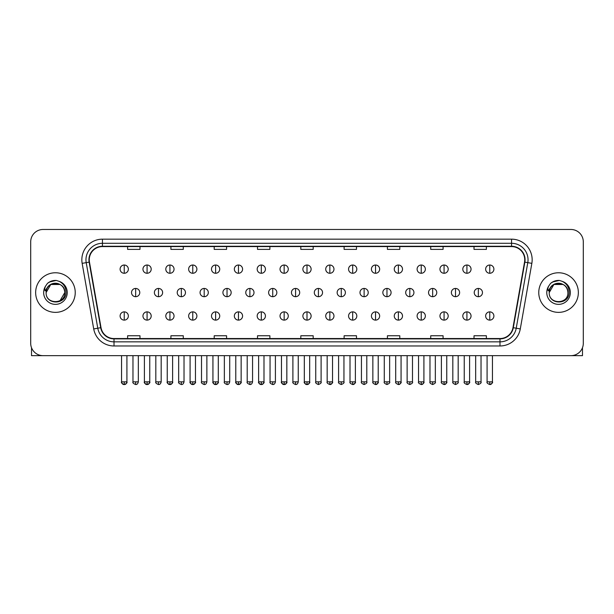 <?xml version="1.0" encoding="UTF-8"?>
<svg xmlns="http://www.w3.org/2000/svg" width="614" height="614" viewBox="0 0 614 614"><rect width="100%" height="100%" fill="white"/><g stroke="black" fill="none" stroke-linecap="round" stroke-linejoin="round"><path stroke-width="0.92" d="M35.65 292.563A19.794 19.794 0 0 0 55.444 312.365A19.794 19.794 0 0 0 75.238 292.563A19.794 19.794 0 0 0 55.444 272.769A19.794 19.794 0 0 0 35.65 292.563A19.794 19.794 0 0 0 55.444 312.365A19.794 19.794 0 0 0 75.238 292.563A19.794 19.794 0 0 0 55.444 272.769A19.794 19.794 0 0 0 35.65 292.563M538.762 292.563A19.794 19.794 0 0 0 558.556 312.365A19.794 19.794 0 0 0 578.35 292.563A19.794 19.794 0 0 0 558.556 272.769A19.794 19.794 0 0 0 538.762 292.563A19.794 19.794 0 0 0 558.556 312.365A19.794 19.794 0 0 0 578.35 292.563A19.794 19.794 0 0 0 558.556 272.769A19.794 19.794 0 0 0 538.762 292.563M89.26 259.783A13.193 13.193 0 0 1 102.454 246.582L511.546 246.582A13.193 13.193 0 0 1 524.54 262.071L512.982 327.646A13.193 13.193 0 0 1 499.98 338.544L114.02 338.544A13.193 13.193 0 0 1 101.018 327.646L89.46 262.071A13.193 13.193 0 0 1 89.26 259.783M88.93 259.783A13.523 13.523 0 0 0 89.137 262.132L100.696 327.699A13.523 13.523 0 0 0 114.02 338.874L499.98 338.874A13.523 13.523 0 0 0 513.304 327.699L524.863 262.132A13.523 13.523 0 0 0 511.546 246.252L102.454 246.252A13.523 13.523 0 0 0 88.93 259.783M82.153 263.36A20.623 20.623 0 0 1 102.454 239.161L511.546 239.161A20.623 20.623 0 0 1 531.847 263.36L520.288 328.935A20.623 20.623 0 0 1 499.98 345.974L114.02 345.974A20.623 20.623 0 0 1 93.712 328.935L82.153 263.36L86.213 262.646A16.494 16.494 0 0 1 102.454 243.29L511.546 243.29A16.494 16.494 0 0 1 527.787 262.646L516.228 328.214A16.494 16.494 0 0 1 499.98 341.844L114.02 341.844A16.494 16.494 0 0 1 97.772 328.214L86.213 262.646A16.494 16.494 0 0 1 85.96 259.783M583.3 241.839A12.372 12.372 0 0 0 570.928 229.475L43.072 229.475A12.372 12.372 0 0 0 30.7 241.839L30.7 343.287A12.372 12.372 0 0 0 43.072 355.659L570.928 355.659A12.372 12.372 0 0 0 583.3 343.287L583.3 241.839L583.3 343.287M300.814 246.582L300.814 249.376L313.186 249.376L313.186 246.582M257.512 246.582L257.512 249.376L269.884 249.376L269.884 246.582M214.209 246.582L214.209 249.376L226.581 249.376L226.581 246.582M170.915 246.582L170.915 249.376L183.287 249.376L183.287 246.582M127.612 246.582L127.612 249.376L139.984 249.376L139.984 246.582M344.116 246.582L344.116 249.376L356.488 249.376L356.488 246.582M387.419 246.582L387.419 249.376L399.791 249.376L399.791 246.582M430.713 246.582L430.713 249.376L443.085 249.376L443.085 246.582M474.016 246.582L474.016 249.376L486.388 249.376L486.388 246.582M313.186 338.544L313.186 335.758L300.814 335.758L300.814 338.544M269.884 338.544L269.884 335.758L257.512 335.758L257.512 338.544M226.581 338.544L226.581 335.758L214.209 335.758L214.209 338.544M183.287 338.544L183.287 335.758L170.915 335.758L170.915 338.544M139.984 338.544L139.984 335.758L127.612 335.758L127.612 338.544M356.488 338.544L356.488 335.758L344.116 335.758L344.116 338.544M399.791 338.544L399.791 335.758L387.419 335.758L387.419 338.544M443.085 338.544L443.085 335.758L430.713 335.758L430.713 338.544M486.388 338.544L486.388 335.758L474.016 335.758L474.016 338.544M30.7 241.839L30.7 343.287M570.928 229.475L43.072 229.475M43.072 355.659L570.928 355.659M124.228 265.018A4.121 4.121 0 0 0 120.106 269.139A4.121 4.121 0 0 0 124.228 273.268A4.121 4.121 0 0 0 128.357 269.139A4.121 4.121 0 0 0 124.228 265.018L124.228 273.268A4.121 4.121 0 0 0 128.357 269.139A4.121 4.121 0 0 0 124.228 265.018M135.656 288.442A4.121 4.121 0 0 0 131.526 292.563A4.121 4.121 0 0 0 135.656 296.692A4.121 4.121 0 0 0 139.777 292.563A4.121 4.121 0 0 0 135.656 288.442L135.656 296.692A4.121 4.121 0 0 0 139.777 292.563A4.121 4.121 0 0 0 135.656 288.442M124.228 311.866A4.121 4.121 0 0 0 120.106 315.987A4.121 4.121 0 0 0 124.228 320.117A4.121 4.121 0 0 0 128.357 315.987A4.121 4.121 0 0 0 124.228 311.866L124.228 320.117A4.121 4.121 0 0 0 128.357 315.987A4.121 4.121 0 0 0 124.228 311.866M147.076 265.018A4.121 4.121 0 0 0 142.955 269.139A4.121 4.121 0 0 0 147.076 273.268A4.121 4.121 0 0 0 151.197 269.139A4.121 4.121 0 0 0 147.076 265.018L147.076 273.268A4.121 4.121 0 0 0 151.197 269.139A4.121 4.121 0 0 0 147.076 265.018M169.924 265.018A4.121 4.121 0 0 0 165.795 269.139A4.121 4.121 0 0 0 169.924 273.268A4.121 4.121 0 0 0 174.046 269.139A4.121 4.121 0 0 0 169.924 265.018L169.924 273.268A4.121 4.121 0 0 0 174.046 269.139A4.121 4.121 0 0 0 169.924 265.018M192.765 265.018A4.121 4.121 0 0 0 188.644 269.139A4.121 4.121 0 0 0 192.765 273.268A4.121 4.121 0 0 0 196.894 269.139A4.121 4.121 0 0 0 192.765 265.018L192.765 273.268A4.121 4.121 0 0 0 196.894 269.139A4.121 4.121 0 0 0 192.765 265.018M215.614 265.018A4.121 4.121 0 0 0 211.492 269.139A4.121 4.121 0 0 0 215.614 273.268A4.121 4.121 0 0 0 219.735 269.139A4.121 4.121 0 0 0 215.614 265.018L215.614 273.268A4.121 4.121 0 0 0 219.735 269.139A4.121 4.121 0 0 0 215.614 265.018M158.496 288.442A4.121 4.121 0 0 0 154.375 292.563A4.121 4.121 0 0 0 158.496 296.692A4.121 4.121 0 0 0 162.626 292.563A4.121 4.121 0 0 0 158.496 288.442L158.496 296.692A4.121 4.121 0 0 0 162.626 292.563A4.121 4.121 0 0 0 158.496 288.442M181.345 288.442A4.121 4.121 0 0 0 177.223 292.563A4.121 4.121 0 0 0 181.345 296.692A4.121 4.121 0 0 0 185.466 292.563A4.121 4.121 0 0 0 181.345 288.442L181.345 296.692A4.121 4.121 0 0 0 185.466 292.563A4.121 4.121 0 0 0 181.345 288.442M204.193 288.442A4.121 4.121 0 0 0 200.064 292.563A4.121 4.121 0 0 0 204.193 296.692A4.121 4.121 0 0 0 208.315 292.563A4.121 4.121 0 0 0 204.193 288.442L204.193 296.692A4.121 4.121 0 0 0 208.315 292.563A4.121 4.121 0 0 0 204.193 288.442M46.549 289.762L46.111 292.563C45.597 305.227 66.082 304.997 66.013 292.563C66.051 287.421 63.756 283.691 59.128 281.358L56.342 280.444C52.981 280.245 50.018 281.235 47.447 283.407L45.766 285.817C44.745 287.544 44.523 289.225 45.098 290.844L48.099 286.4C50.893 283.599 54.224 282.678 58.084 283.63A9.325 9.325 0 0 0 46.549 289.762M58.084 283.63C62.252 285.111 64.478 288.089 64.769 292.563C65.337 304.59 45.551 304.59 46.119 292.563C45.551 280.537 65.337 280.537 64.769 292.563L60.103 300.637M46.119 292.563L50.785 284.489L60.103 284.489M47.8 283.115L51.008 281.25M51.806 280.966L55.268 280.414M56.265 280.437L49.366 282.041L47.478 283.384L49.366 282.041L55.536 280.406L49.366 282.041L47.478 283.384L49.366 282.041L55.536 280.406M549.668 289.762L549.223 292.563C548.709 305.227 569.193 304.997 569.124 292.563C569.163 287.421 566.868 283.691 562.24 281.358L559.454 280.444C556.092 280.245 553.13 281.235 550.566 283.407L548.885 285.817C547.857 287.544 547.634 289.225 548.21 290.844L551.211 286.4C554.012 283.599 557.335 282.678 561.196 283.63A9.325 9.325 0 0 0 549.668 289.762M567.881 292.563C568.449 304.59 548.663 304.59 549.231 292.563C548.663 280.537 568.449 280.537 567.881 292.563C567.589 288.089 565.364 285.111 561.196 283.63M549.231 292.563L553.897 284.489L563.215 284.489M550.911 283.115L554.12 281.25M554.918 280.966L558.379 280.414M559.377 280.437L552.477 282.041L550.589 283.384L552.477 282.041L558.656 280.406L552.477 282.041L550.589 283.384L552.477 282.041L558.656 280.406M31.521 347.731L31.521 355.659L79.359 355.659M582.479 347.731L582.479 355.659L534.64 355.659M238.462 265.018A4.121 4.121 0 0 0 234.341 269.139A4.121 4.121 0 0 0 238.462 273.268A4.121 4.121 0 0 0 242.584 269.139A4.121 4.121 0 0 0 238.462 265.018L238.462 273.268A4.121 4.121 0 0 0 242.584 269.139A4.121 4.121 0 0 0 238.462 265.018M261.311 265.018A4.121 4.121 0 0 0 257.182 269.139A4.121 4.121 0 0 0 261.311 273.268A4.121 4.121 0 0 0 265.432 269.139A4.121 4.121 0 0 0 261.311 265.018L261.311 273.268A4.121 4.121 0 0 0 265.432 269.139A4.121 4.121 0 0 0 261.311 265.018M284.152 265.018A4.121 4.121 0 0 0 280.03 269.139A4.121 4.121 0 0 0 284.152 273.268A4.121 4.121 0 0 0 288.281 269.139A4.121 4.121 0 0 0 284.152 265.018L284.152 273.268A4.121 4.121 0 0 0 288.281 269.139A4.121 4.121 0 0 0 284.152 265.018M227.034 288.442A4.121 4.121 0 0 0 222.913 292.563A4.121 4.121 0 0 0 227.034 296.692A4.121 4.121 0 0 0 231.163 292.563A4.121 4.121 0 0 0 227.034 288.442L227.034 296.692A4.121 4.121 0 0 0 231.163 292.563A4.121 4.121 0 0 0 227.034 288.442M249.883 288.442A4.121 4.121 0 0 0 245.761 292.563A4.121 4.121 0 0 0 249.883 296.692A4.121 4.121 0 0 0 254.012 292.563A4.121 4.121 0 0 0 249.883 288.442L249.883 296.692A4.121 4.121 0 0 0 254.012 292.563A4.121 4.121 0 0 0 249.883 288.442M272.731 288.442A4.121 4.121 0 0 0 268.61 292.563A4.121 4.121 0 0 0 272.731 296.692A4.121 4.121 0 0 0 276.853 292.563A4.121 4.121 0 0 0 272.731 288.442L272.731 296.692A4.121 4.121 0 0 0 276.853 292.563A4.121 4.121 0 0 0 272.731 288.442M307 265.018A4.121 4.121 0 0 0 302.879 269.139A4.121 4.121 0 0 0 307 273.268A4.121 4.121 0 0 0 311.121 269.139A4.121 4.121 0 0 0 307 265.018L307 273.268A4.121 4.121 0 0 0 311.121 269.139A4.121 4.121 0 0 0 307 265.018M329.848 265.018A4.121 4.121 0 0 0 325.719 269.139A4.121 4.121 0 0 0 329.848 273.268A4.121 4.121 0 0 0 333.97 269.139A4.121 4.121 0 0 0 329.848 265.018L329.848 273.268A4.121 4.121 0 0 0 333.97 269.139A4.121 4.121 0 0 0 329.848 265.018M352.689 265.018A4.121 4.121 0 0 0 348.568 269.139A4.121 4.121 0 0 0 352.689 273.268A4.121 4.121 0 0 0 356.818 269.139A4.121 4.121 0 0 0 352.689 265.018L352.689 273.268A4.121 4.121 0 0 0 356.818 269.139A4.121 4.121 0 0 0 352.689 265.018M375.538 265.018A4.121 4.121 0 0 0 371.416 269.139A4.121 4.121 0 0 0 375.538 273.268A4.121 4.121 0 0 0 379.659 269.139A4.121 4.121 0 0 0 375.538 265.018L375.538 273.268A4.121 4.121 0 0 0 379.659 269.139A4.121 4.121 0 0 0 375.538 265.018M398.386 265.018A4.121 4.121 0 0 0 394.265 269.139A4.121 4.121 0 0 0 398.386 273.268A4.121 4.121 0 0 0 402.508 269.139A4.121 4.121 0 0 0 398.386 265.018L398.386 273.268A4.121 4.121 0 0 0 402.508 269.139A4.121 4.121 0 0 0 398.386 265.018M295.58 288.442A4.121 4.121 0 0 0 291.45 292.563A4.121 4.121 0 0 0 295.58 296.692A4.121 4.121 0 0 0 299.701 292.563A4.121 4.121 0 0 0 295.58 288.442L295.58 296.692A4.121 4.121 0 0 0 299.701 292.563A4.121 4.121 0 0 0 295.58 288.442M318.42 288.442A4.121 4.121 0 0 0 314.299 292.563A4.121 4.121 0 0 0 318.42 296.692A4.121 4.121 0 0 0 322.55 292.563A4.121 4.121 0 0 0 318.42 288.442L318.42 296.692A4.121 4.121 0 0 0 322.55 292.563A4.121 4.121 0 0 0 318.42 288.442M341.269 288.442A4.121 4.121 0 0 0 337.147 292.563A4.121 4.121 0 0 0 341.269 296.692A4.121 4.121 0 0 0 345.39 292.563A4.121 4.121 0 0 0 341.269 288.442L341.269 296.692A4.121 4.121 0 0 0 345.39 292.563A4.121 4.121 0 0 0 341.269 288.442M364.117 288.442A4.121 4.121 0 0 0 359.988 292.563A4.121 4.121 0 0 0 364.117 296.692A4.121 4.121 0 0 0 368.239 292.563A4.121 4.121 0 0 0 364.117 288.442L364.117 296.692A4.121 4.121 0 0 0 368.239 292.563A4.121 4.121 0 0 0 364.117 288.442M386.966 288.442A4.121 4.121 0 0 0 382.837 292.563A4.121 4.121 0 0 0 386.966 296.692A4.121 4.121 0 0 0 391.087 292.563A4.121 4.121 0 0 0 386.966 288.442L386.966 296.692A4.121 4.121 0 0 0 391.087 292.563A4.121 4.121 0 0 0 386.966 288.442M421.235 265.018A4.121 4.121 0 0 0 417.106 269.139A4.121 4.121 0 0 0 421.235 273.268A4.121 4.121 0 0 0 425.356 269.139A4.121 4.121 0 0 0 421.235 265.018L421.235 273.268A4.121 4.121 0 0 0 425.356 269.139A4.121 4.121 0 0 0 421.235 265.018M444.075 265.018A4.121 4.121 0 0 0 439.954 269.139A4.121 4.121 0 0 0 444.075 273.268A4.121 4.121 0 0 0 448.205 269.139A4.121 4.121 0 0 0 444.075 265.018L444.075 273.268A4.121 4.121 0 0 0 448.205 269.139A4.121 4.121 0 0 0 444.075 265.018M466.924 265.018A4.121 4.121 0 0 0 462.802 269.139A4.121 4.121 0 0 0 466.924 273.268A4.121 4.121 0 0 0 471.045 269.139A4.121 4.121 0 0 0 466.924 265.018L466.924 273.268A4.121 4.121 0 0 0 471.045 269.139A4.121 4.121 0 0 0 466.924 265.018M489.772 265.018A4.121 4.121 0 0 0 485.643 269.139A4.121 4.121 0 0 0 489.772 273.268A4.121 4.121 0 0 0 493.894 269.139A4.121 4.121 0 0 0 489.772 265.018L489.772 273.268A4.121 4.121 0 0 0 493.894 269.139A4.121 4.121 0 0 0 489.772 265.018M409.807 288.442A4.121 4.121 0 0 0 405.685 292.563A4.121 4.121 0 0 0 409.807 296.692A4.121 4.121 0 0 0 413.936 292.563A4.121 4.121 0 0 0 409.807 288.442L409.807 296.692A4.121 4.121 0 0 0 413.936 292.563A4.121 4.121 0 0 0 409.807 288.442M432.655 288.442A4.121 4.121 0 0 0 428.534 292.563A4.121 4.121 0 0 0 432.655 296.692A4.121 4.121 0 0 0 436.777 292.563A4.121 4.121 0 0 0 432.655 288.442L432.655 296.692A4.121 4.121 0 0 0 436.777 292.563A4.121 4.121 0 0 0 432.655 288.442M455.504 288.442A4.121 4.121 0 0 0 451.374 292.563A4.121 4.121 0 0 0 455.504 296.692A4.121 4.121 0 0 0 459.625 292.563A4.121 4.121 0 0 0 455.504 288.442L455.504 296.692A4.121 4.121 0 0 0 459.625 292.563A4.121 4.121 0 0 0 455.504 288.442M478.344 288.442A4.121 4.121 0 0 0 474.223 292.563A4.121 4.121 0 0 0 478.344 296.692A4.121 4.121 0 0 0 482.474 292.563A4.121 4.121 0 0 0 478.344 288.442L478.344 296.692A4.121 4.121 0 0 0 482.474 292.563A4.121 4.121 0 0 0 478.344 288.442M147.076 311.866A4.121 4.121 0 0 0 142.955 315.987A4.121 4.121 0 0 0 147.076 320.117A4.121 4.121 0 0 0 151.197 315.987A4.121 4.121 0 0 0 147.076 311.866L147.076 320.117A4.121 4.121 0 0 0 151.197 315.987A4.121 4.121 0 0 0 147.076 311.866M169.924 311.866A4.121 4.121 0 0 0 165.795 315.987A4.121 4.121 0 0 0 169.924 320.117A4.121 4.121 0 0 0 174.046 315.987A4.121 4.121 0 0 0 169.924 311.866L169.924 320.117A4.121 4.121 0 0 0 174.046 315.987A4.121 4.121 0 0 0 169.924 311.866M192.765 311.866A4.121 4.121 0 0 0 188.644 315.987A4.121 4.121 0 0 0 192.765 320.117A4.121 4.121 0 0 0 196.894 315.987A4.121 4.121 0 0 0 192.765 311.866L192.765 320.117A4.121 4.121 0 0 0 196.894 315.987A4.121 4.121 0 0 0 192.765 311.866M215.614 311.866A4.121 4.121 0 0 0 211.492 315.987A4.121 4.121 0 0 0 215.614 320.117A4.121 4.121 0 0 0 219.735 315.987A4.121 4.121 0 0 0 215.614 311.866L215.614 320.117A4.121 4.121 0 0 0 219.735 315.987A4.121 4.121 0 0 0 215.614 311.866M238.462 311.866A4.121 4.121 0 0 0 234.341 315.987A4.121 4.121 0 0 0 238.462 320.117A4.121 4.121 0 0 0 242.584 315.987A4.121 4.121 0 0 0 238.462 311.866L238.462 320.117A4.121 4.121 0 0 0 242.584 315.987A4.121 4.121 0 0 0 238.462 311.866M261.311 311.866A4.121 4.121 0 0 0 257.182 315.987A4.121 4.121 0 0 0 261.311 320.117A4.121 4.121 0 0 0 265.432 315.987A4.121 4.121 0 0 0 261.311 311.866L261.311 320.117A4.121 4.121 0 0 0 265.432 315.987A4.121 4.121 0 0 0 261.311 311.866M284.152 311.866A4.121 4.121 0 0 0 280.03 315.987A4.121 4.121 0 0 0 284.152 320.117A4.121 4.121 0 0 0 288.281 315.987A4.121 4.121 0 0 0 284.152 311.866L284.152 320.117A4.121 4.121 0 0 0 288.281 315.987A4.121 4.121 0 0 0 284.152 311.866M307 311.866A4.121 4.121 0 0 0 302.879 315.987A4.121 4.121 0 0 0 307 320.117A4.121 4.121 0 0 0 311.121 315.987A4.121 4.121 0 0 0 307 311.866L307 320.117A4.121 4.121 0 0 0 311.121 315.987A4.121 4.121 0 0 0 307 311.866M329.848 311.866A4.121 4.121 0 0 0 325.719 315.987A4.121 4.121 0 0 0 329.848 320.117A4.121 4.121 0 0 0 333.97 315.987A4.121 4.121 0 0 0 329.848 311.866L329.848 320.117A4.121 4.121 0 0 0 333.97 315.987A4.121 4.121 0 0 0 329.848 311.866M352.689 311.866A4.121 4.121 0 0 0 348.568 315.987A4.121 4.121 0 0 0 352.689 320.117A4.121 4.121 0 0 0 356.818 315.987A4.121 4.121 0 0 0 352.689 311.866L352.689 320.117A4.121 4.121 0 0 0 356.818 315.987A4.121 4.121 0 0 0 352.689 311.866M375.538 311.866A4.121 4.121 0 0 0 371.416 315.987A4.121 4.121 0 0 0 375.538 320.117A4.121 4.121 0 0 0 379.659 315.987A4.121 4.121 0 0 0 375.538 311.866L375.538 320.117A4.121 4.121 0 0 0 379.659 315.987A4.121 4.121 0 0 0 375.538 311.866M398.386 311.866A4.121 4.121 0 0 0 394.265 315.987A4.121 4.121 0 0 0 398.386 320.117A4.121 4.121 0 0 0 402.508 315.987A4.121 4.121 0 0 0 398.386 311.866L398.386 320.117A4.121 4.121 0 0 0 402.508 315.987A4.121 4.121 0 0 0 398.386 311.866M421.235 311.866A4.121 4.121 0 0 0 417.106 315.987A4.121 4.121 0 0 0 421.235 320.117A4.121 4.121 0 0 0 425.356 315.987A4.121 4.121 0 0 0 421.235 311.866L421.235 320.117A4.121 4.121 0 0 0 425.356 315.987A4.121 4.121 0 0 0 421.235 311.866M444.075 311.866A4.121 4.121 0 0 0 439.954 315.987A4.121 4.121 0 0 0 444.075 320.117A4.121 4.121 0 0 0 448.205 315.987A4.121 4.121 0 0 0 444.075 311.866L444.075 320.117A4.121 4.121 0 0 0 448.205 315.987A4.121 4.121 0 0 0 444.075 311.866M466.924 311.866A4.121 4.121 0 0 0 462.802 315.987A4.121 4.121 0 0 0 466.924 320.117A4.121 4.121 0 0 0 471.045 315.987A4.121 4.121 0 0 0 466.924 311.866L466.924 320.117A4.121 4.121 0 0 0 471.045 315.987A4.121 4.121 0 0 0 466.924 311.866M489.772 311.866A4.121 4.121 0 0 0 485.643 315.987A4.121 4.121 0 0 0 489.772 320.117A4.121 4.121 0 0 0 493.894 315.987A4.121 4.121 0 0 0 489.772 311.866L489.772 320.117A4.121 4.121 0 0 0 493.894 315.987A4.121 4.121 0 0 0 489.772 311.866M511.546 239.161L511.546 246.252M86.213 262.646L89.137 262.132M114.02 345.974L114.02 338.874M499.98 338.874L499.98 345.974M513.304 327.699L520.288 328.935M93.712 328.935L100.696 327.699M524.863 262.132L531.847 263.36M102.454 239.161L102.454 246.252M135.656 381.847L132.969 381.847C132.432 382.706 133.322 383.596 135.656 384.525L135.656 381.847L138.334 381.847L138.334 355.659M124.228 381.847L121.549 381.847C121.004 382.706 121.902 383.596 124.228 384.525L124.228 381.847L126.914 381.847C127.451 382.706 126.561 383.596 124.228 384.525C122.907 384.656 122.017 383.758 121.549 381.847L121.549 355.659M158.496 381.847L155.818 381.847C155.273 382.706 156.171 383.596 158.496 384.525L158.496 381.847L161.183 381.847L161.183 355.659M181.345 381.847L178.666 381.847C178.121 382.706 179.012 383.596 181.345 384.525L181.345 381.847L184.023 381.847L184.023 355.659M204.193 381.847L201.515 381.847C200.97 382.706 201.86 383.596 204.193 384.525L204.193 381.847L206.872 381.847L206.872 355.659M45.766 285.817A11.796 11.796 0 0 0 55.444 304.36A11.796 11.796 0 0 0 59.128 281.358M548.885 285.817A11.796 11.796 0 0 0 558.556 304.36A11.796 11.796 0 0 0 562.24 281.358M227.034 381.847L224.356 381.847C223.811 382.706 224.709 383.596 227.034 384.525L227.034 381.847L229.72 381.847L229.72 355.659M249.883 381.847L247.204 381.847C246.659 382.706 247.557 383.596 249.883 384.525L249.883 381.847L252.561 381.847L252.561 355.659M272.731 381.847L270.053 381.847C269.508 382.706 270.398 383.596 272.731 384.525L272.731 381.847L275.41 381.847L275.41 355.659M295.58 381.847L292.893 381.847C292.356 382.706 293.246 383.596 295.58 384.525L295.58 381.847L298.258 381.847L298.258 355.659M318.42 381.847L315.742 381.847C315.197 382.706 316.095 383.596 318.42 384.525L318.42 381.847L321.107 381.847L321.107 355.659M341.269 381.847L338.59 381.847C338.045 382.706 338.936 383.596 341.269 384.525L341.269 381.847L343.947 381.847L343.947 355.659M364.117 381.847L361.439 381.847C360.894 382.706 361.784 383.596 364.117 384.525L364.117 381.847L366.796 381.847L366.796 355.659M386.966 381.847L384.28 381.847C383.735 382.706 384.633 383.596 386.966 384.525L386.966 381.847L389.644 381.847L389.644 355.659M409.807 381.847L407.128 381.847C406.583 382.706 407.481 383.596 409.807 384.525L409.807 381.847L412.485 381.847L412.485 355.659M432.655 381.847L429.977 381.847C429.432 382.706 430.322 383.596 432.655 384.525L432.655 381.847L435.334 381.847L435.334 355.659M455.504 381.847L452.817 381.847C452.28 382.706 453.17 383.596 455.504 384.525L455.504 381.847L458.182 381.847L458.182 355.659M478.344 381.847L475.666 381.847C475.121 382.706 476.019 383.596 478.344 384.525L478.344 381.847L481.031 381.847L481.031 355.659M147.076 381.847L144.397 381.847C143.853 382.706 144.743 383.596 147.076 384.525L147.076 381.847L149.755 381.847C150.3 382.706 149.409 383.596 147.076 384.525C145.756 384.656 144.866 383.758 144.397 381.847L144.397 355.659M169.924 381.847L167.238 381.847C166.701 382.706 167.591 383.596 169.924 384.525L169.924 381.847L172.603 381.847C173.148 382.706 172.25 383.596 169.924 384.525C168.604 384.656 167.706 383.758 167.238 381.847L167.238 355.659M192.765 381.847L190.087 381.847C189.542 382.706 190.44 383.596 192.765 384.525L192.765 381.847L195.452 381.847C195.996 382.706 195.098 383.596 192.765 384.525C191.453 384.656 190.555 383.758 190.087 381.847L190.087 355.659M215.614 381.847L212.935 381.847C212.39 382.706 213.281 383.596 215.614 384.525L215.614 381.847L218.292 381.847C218.837 382.706 217.947 383.596 215.614 384.525C214.294 384.656 213.403 383.758 212.935 381.847L212.935 355.659M238.462 381.847L235.784 381.847C235.239 382.706 236.129 383.596 238.462 384.525L238.462 381.847L241.141 381.847C241.686 382.706 240.795 383.596 238.462 384.525C237.142 384.656 236.252 383.758 235.784 381.847L235.784 355.659M261.311 381.847L258.624 381.847C258.08 382.706 258.978 383.596 261.311 384.525L261.311 381.847L263.989 381.847C264.534 382.706 263.636 383.596 261.311 384.525C259.991 384.656 259.093 383.758 258.624 381.847L258.624 355.659M284.152 381.847L281.473 381.847C280.928 382.706 281.826 383.596 284.152 384.525L284.152 381.847L286.838 381.847C287.375 382.706 286.485 383.596 284.152 384.525C282.831 384.656 281.941 383.758 281.473 381.847L281.473 355.659M307 381.847L304.321 381.847C303.776 382.706 304.667 383.596 307 384.525L307 381.847L309.679 381.847L309.679 355.659L309.679 381.847C310.224 382.706 309.333 383.596 307 384.525C305.68 384.656 304.79 383.758 304.321 381.847L304.321 355.659M329.848 381.847L327.162 381.847C326.625 382.706 327.515 383.596 329.848 384.525L329.848 381.847L332.527 381.847C333.072 382.706 332.174 383.596 329.848 384.525C331.169 384.656 332.059 383.758 332.527 381.847L332.527 355.659M352.689 381.847L350.011 381.847L350.011 355.659L350.011 381.847C349.466 382.706 350.364 383.596 352.689 384.525L352.689 381.847L355.376 381.847C355.92 382.706 355.022 383.596 352.689 384.525C354.009 384.656 354.907 383.758 355.376 381.847L355.376 355.659M375.538 381.847L372.859 381.847C372.314 382.706 373.205 383.596 375.538 384.525L375.538 381.847L378.216 381.847C378.761 382.706 377.871 383.596 375.538 384.525C376.858 384.656 377.748 383.758 378.216 381.847L378.216 355.659M398.386 381.847L395.708 381.847L395.708 355.659L395.708 381.847C395.163 382.706 396.053 383.596 398.386 384.525L398.386 381.847L401.065 381.847C401.61 382.706 400.719 383.596 398.386 384.525C399.706 384.656 400.597 383.758 401.065 381.847L401.065 355.659M421.235 381.847L418.548 381.847C418.004 382.706 418.901 383.596 421.235 384.525L421.235 381.847L423.913 381.847L423.913 355.659L423.913 381.847C424.458 382.706 423.56 383.596 421.235 384.525C422.547 384.656 423.445 383.758 423.913 381.847M444.075 381.847L441.397 381.847C440.852 382.706 441.75 383.596 444.075 384.525L444.075 381.847L446.762 381.847C447.299 382.706 446.409 383.596 444.075 384.525C445.396 384.656 446.294 383.758 446.762 381.847L446.762 355.659M466.924 381.847L464.245 381.847C463.7 382.706 464.591 383.596 466.924 384.525L466.924 381.847L469.603 381.847C470.147 382.706 469.257 383.596 466.924 384.525C468.244 384.656 469.134 383.758 469.603 381.847L469.603 355.659M489.772 381.847L487.086 381.847C486.549 382.706 487.439 383.596 489.772 384.525L489.772 381.847L492.451 381.847C492.996 382.706 492.098 383.596 489.772 384.525C491.093 384.656 491.983 383.758 492.451 381.847L492.451 355.659M132.969 381.847L132.969 355.659M138.334 381.847C137.866 383.758 136.976 384.656 135.656 384.525M124.228 384.525C125.548 384.656 126.446 383.758 126.914 381.847L126.914 355.659M155.818 381.847L155.818 355.659M161.183 381.847C160.714 383.758 159.817 384.656 158.496 384.525M178.666 381.847L178.666 355.659M184.023 381.847C183.555 383.758 182.665 384.656 181.345 384.525M201.515 381.847L201.515 355.659M206.872 381.847C206.404 383.758 205.513 384.656 204.193 384.525M224.356 381.847L224.356 355.659M229.72 381.847C229.252 383.758 228.354 384.656 227.034 384.525M247.204 381.847L247.204 355.659M252.561 381.847C252.101 383.758 251.203 384.656 249.883 384.525M270.053 381.847L270.053 355.659M275.41 381.847C274.942 383.758 274.051 384.656 272.731 384.525M292.893 381.847L292.893 355.659M298.258 381.847C297.79 383.758 296.9 384.656 295.58 384.525M315.742 381.847L315.742 355.659M321.107 381.847C321.644 382.706 320.754 383.596 318.42 384.525M338.59 381.847L338.59 355.659M343.947 381.847C344.492 382.706 343.602 383.596 341.269 384.525M361.439 381.847L361.439 355.659M366.796 381.847C367.341 382.706 366.443 383.596 364.117 384.525M384.28 381.847L384.28 355.659M389.644 381.847C390.189 382.706 389.291 383.596 386.966 384.525M407.128 381.847L407.128 355.659M412.485 381.847C413.03 382.706 412.14 383.596 409.807 384.525M429.977 381.847L429.977 355.659M435.334 381.847C435.879 382.706 434.988 383.596 432.655 384.525M452.817 381.847L452.817 355.659M458.182 381.847C458.727 382.706 457.829 383.596 455.504 384.525M475.666 381.847L475.666 355.659M481.031 381.847C481.568 382.706 480.678 383.596 478.344 384.525M147.076 384.525C148.396 384.656 149.286 383.758 149.755 381.847L149.755 355.659M169.924 384.525C171.245 384.656 172.135 383.758 172.603 381.847L172.603 355.659M192.765 384.525C194.085 384.656 194.983 383.758 195.452 381.847L195.452 355.659M215.614 384.525C216.934 384.656 217.824 383.758 218.292 381.847L218.292 355.659M238.462 384.525C239.782 384.656 240.673 383.758 241.141 381.847L241.141 355.659M261.311 384.525C262.623 384.656 263.521 383.758 263.989 381.847L263.989 355.659M284.152 384.525C285.472 384.656 286.37 383.758 286.838 381.847L286.838 355.659M309.679 381.847C309.21 383.758 308.32 384.656 307 384.525M327.162 381.847L327.162 355.659M372.859 381.847L372.859 355.659M418.548 381.847L418.548 355.659M441.397 381.847L441.397 355.659M464.245 381.847L464.245 355.659M487.086 381.847L487.086 355.659"/></g></svg>

